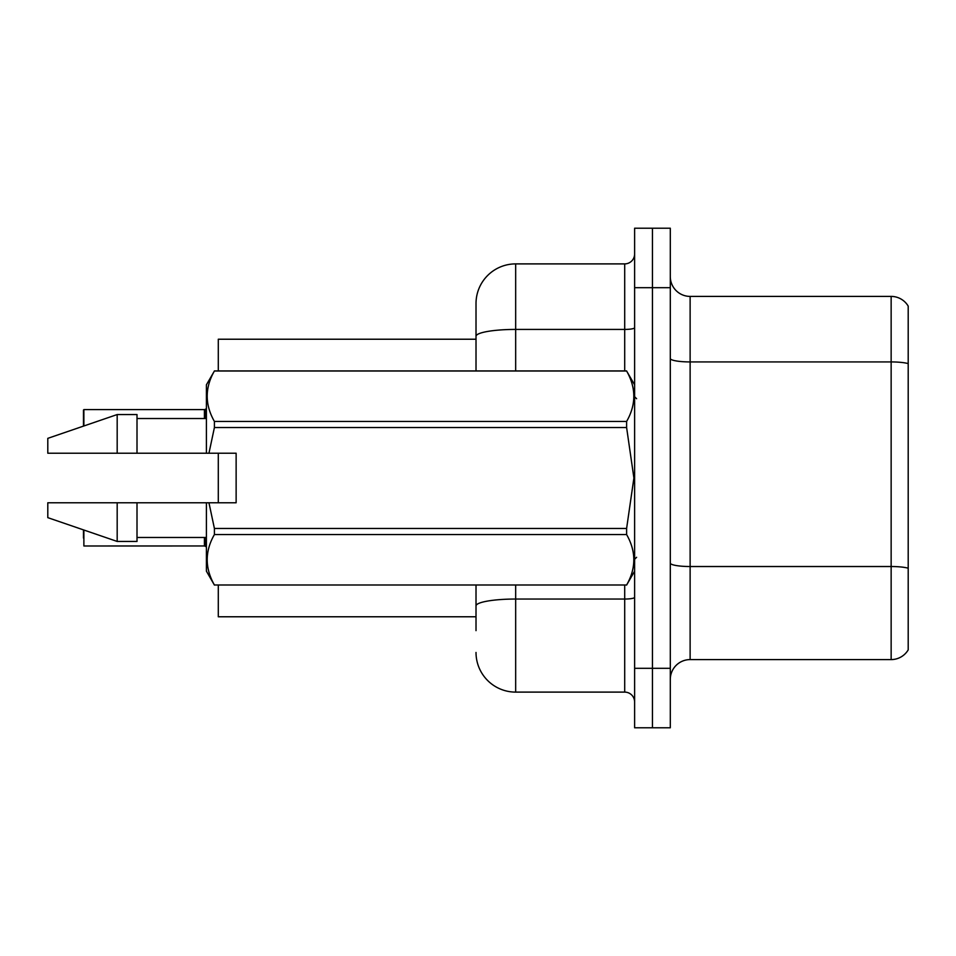 <?xml version="1.0" encoding="UTF-8"?>
<svg xmlns="http://www.w3.org/2000/svg" width="956" height="956" viewBox="0 0 956 956"><rect width="100%" height="100%" fill="white"/><g stroke="black" fill="none" stroke-linecap="round" stroke-linejoin="round"><path stroke-width="1.43" d="M476.016 336.309L476.016 303.542A39.65 39.65 0 0 1 515.666 263.892L515.666 329.426A39.65 6.883 180 0 0 476.016 336.309L476.016 370.94L476.016 325.351L476.016 339.225L218.291 339.225L218.291 370.94M218.291 502.784L218.291 453.216M476.016 616.775L218.291 616.775L218.291 585.06M670.299 679.417A19.825 19.825 0 0 1 690.124 659.592L891.147 659.592L891.147 296.408L690.124 296.408A19.825 19.825 0 0 1 670.299 276.583A19.825 19.825 0 0 0 690.124 296.408L690.124 659.592M652.458 668.316L652.458 727.791L670.299 727.791L670.299 668.316L652.458 668.316L652.458 727.791L634.617 727.791L634.617 668.316L652.458 668.316L652.458 287.684L652.458 668.316M634.617 668.316L634.617 228.209L652.458 228.209L652.458 287.684L652.458 228.209L670.299 228.209L670.299 668.316M908.2 306.111A19.825 19.825 0 0 0 891.147 296.408A19.825 19.825 0 0 1 908.2 306.111L908.2 649.889A19.825 19.825 0 0 1 891.147 659.592M908.2 364.69L908.2 363.615L908.2 364.69M476.016 630.649L476.016 585.06L476.016 630.649M515.666 585.06L515.666 692.108L624.698 692.108L624.698 585.06M515.666 263.892L624.698 263.892A9.907 9.907 0 0 0 634.617 253.973M476.016 303.542L476.016 325.351M634.617 702.027A9.907 9.907 0 0 0 624.698 692.108M515.666 692.108A39.65 39.65 0 0 1 476.016 652.458M83.483 417.533L83.877 409.61L204.417 409.61L204.417 418.525L204.429 409.622A0.992 0.992 0 0 0 204.584 409.61L206.4 408.786M236.132 475.443L236.132 453.216L206.4 453.216L206.4 384.826L214.407 371C204.811 387.754 204.811 404.579 214.407 421.465L626.61 421.465C636.206 404.711 636.206 387.897 626.61 371L214.407 371M234.555 453.216L236.132 453.216L236.132 502.784L208.958 502.784L214.407 528.465L626.61 528.465L633.9 478L626.61 427.535L214.407 427.535L208.958 453.216M626.61 528.465L626.61 534.535L214.407 534.535C204.811 551.289 204.811 568.103 214.407 585L626.61 585C636.206 568.246 636.206 551.421 626.61 534.535M208.958 502.784L206.4 502.784L206.4 571.174L214.407 585.06M214.407 528.465L214.407 534.535M206.4 502.784L137.007 502.784L137.007 541.443L117.182 541.443L117.182 502.784L47.8 502.784L47.8 517.65L117.182 541.443M137.007 502.784L117.182 502.784M47.8 502.784L74.018 502.784M634.617 384.826L626.61 371M626.61 421.465L626.61 427.535M214.407 585L626.61 585M214.407 421.465L214.407 427.535M117.182 414.557L117.182 453.216L47.8 453.216L47.8 438.35L117.182 414.557L137.007 414.557L137.007 453.216L206.4 453.216M117.182 453.216L137.007 453.216M83.877 530.018L83.877 545.984L204.429 545.972A0.992 0.992 180 0 1 204.584 545.984L206.4 546.82M204.417 545.984L204.417 537.475L204.429 545.972A0.992 0.992 -0 0 1 204.584 545.984M83.483 538.061L83.483 529.887M83.483 426.113L83.483 410.016M83.877 425.982L83.877 409.61L204.417 409.61M908.2 363.615A19.825 3.442 180 0 0 891.147 361.93L690.124 361.93A19.825 3.442 0 0 1 670.299 358.488M908.2 568.211A19.825 3.442 180 0 0 891.147 566.526L690.124 566.526A19.825 3.442 0 0 1 670.299 563.084M670.299 287.684L634.617 287.684M634.617 597.321A9.907 1.721 0 0 1 624.698 599.042L515.666 599.042A39.65 6.883 180 0 0 476.016 605.925M515.666 370.94L515.666 329.426L624.698 329.426L624.698 263.892M624.698 370.94L624.698 329.426A9.907 1.721 0 0 0 634.617 327.705M205.193 537.475L205.205 546.223M205.205 409.383L205.193 418.525M636.6 398.7L634.617 396.716M634.617 571.174L626.61 585.06M137.007 537.475L206.4 537.475M214.407 370.94L626.61 370.94M137.007 418.525L206.4 418.525M636.6 557.3L634.617 559.284"/></g></svg>
